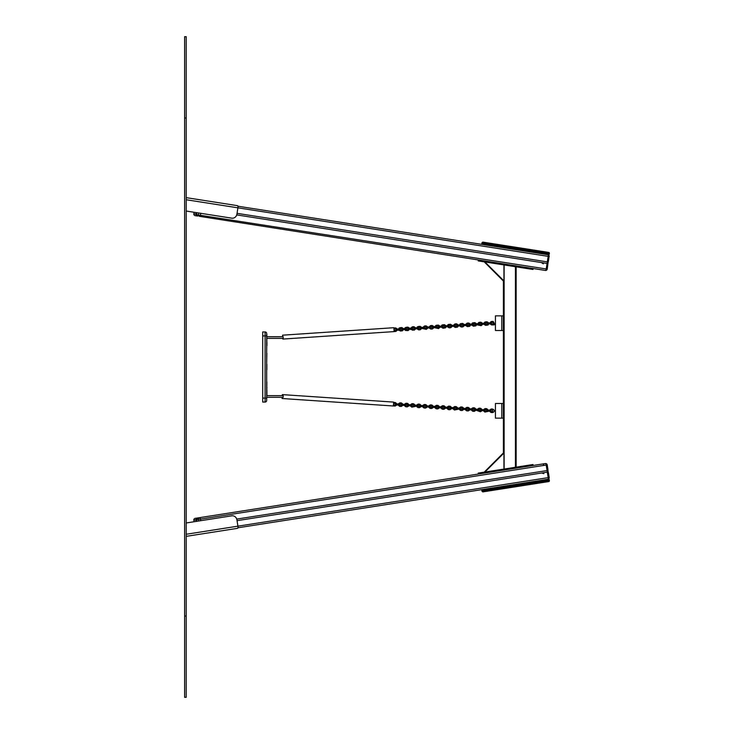 <?xml version="1.0" encoding="UTF-8"?>
<svg xmlns="http://www.w3.org/2000/svg" width="734" height="734" viewBox="0 0 734 734"><rect width="100%" height="100%" fill="white"/><g stroke="black" fill="none" stroke-linecap="round" stroke-linejoin="round"><path stroke-width="1.1" d="M528.948 268.837L478.219 260.9L478.366 259.955L533.132 268.525L532.985 269.47L528.948 268.837L529.095 267.892M484.899 261.946L503.946 280.92L503.276 280.92L484.22 261.836M503.946 280.92L503.946 264.928M484.22 472.164L503.276 453.08L503.946 453.08L503.946 469.072M484.899 472.054L503.946 453.08M532.985 464.53L533.132 465.475L532.985 464.53L486.78 471.76L478.219 473.1L478.366 474.045M533.132 465.475L486.926 472.705L486.78 471.76M516.149 266.837L516.149 467.163L516.149 266.837M503.396 280.92L503.396 403.489L495.432 403.489L495.432 418.151L501.808 418.151L501.808 403.489M503.396 403.489L503.396 453.08M503.396 418.151L501.808 418.151M503.396 330.511L495.432 330.511L495.432 315.849L503.396 315.849M186.216 197.648L237.495 205.667A2.074 0.743 98.9 0 1 237.908 207.832L236.926 214.126A4.78 4.459 98.9 0 1 231.779 218.163L186.216 211.034M200.74 213.3L200.492 214.878A1.596 0.569 98.9 0 1 199.685 216.365L545.39 270.442A1.596 1.486 98.9 0 0 547.105 269.094L547.821 264.561L547.069 263.442L546.206 268.956A1.596 0.569 98.9 0 1 545.39 270.442A1.596 1.486 -81.1 0 0 546.885 269.708M197.171 215.824L195.171 215.658L197.143 215.97L195.574 214.108L193.84 213.842L194.189 212.282M545.885 254.386L547.858 254.698A1.596 0.569 98.9 0 1 548.17 256.359L547.307 261.873L548.426 261.332L549.078 256.505L548.371 261.038M237.889 206.208L547.858 254.698A1.596 1.486 -81.1 0 1 549.078 256.505M237.045 213.337L547.307 261.873L547.069 263.442L236.733 214.906M193.941 213.851A1.596 1.486 -81.1 0 0 195.171 215.658A1.596 1.596 0 0 1 193.84 213.842L194.088 212.264L193.84 213.842A1.596 1.596 0 0 0 195.171 215.658L197.712 216.053L196.831 214.31A2.395 0.853 -81.1 0 0 195.574 214.108M196.749 214.741L547.105 269.094M545.39 270.442A1.596 1.596 0 0 0 547.215 269.112L547.821 264.561M481.834 243.569L482.495 244.477L481.954 242.78L481.834 243.569L549.261 254.111L549.381 253.322A0.798 0.798 98.9 0 0 548.72 252.413L492.652 243.642L548.72 252.413M481.963 242.734L482.137 242.807A0.798 0.789 -81.1 0 1 483.045 242.137L492.633 243.642L492.789 244.468L549.381 253.322M492.257 246L492.789 244.468L482.137 242.807L482.018 243.596A0.798 0.789 98.9 0 0 482.678 244.505L548.344 254.771A0.798 0.798 -81.1 0 0 549.261 254.111M262.699 331.942L265.093 331.942L262.699 331.942L262.699 402.058L265.093 402.058A1.596 1.596 0 0 0 266.681 400.461A1.596 1.596 0 0 1 265.093 402.058L262.699 402.058M266.846 381.9L266.681 399.663M266.846 334.337L266.681 352.1M262.699 335.924L265.093 335.924L265.093 331.942A1.596 1.596 0 0 1 266.681 333.539L266.681 400.461M266.846 395.488L266.846 394.516M266.846 392.864L266.919 394.516M266.846 389.268L266.919 392.864M266.919 387.598L266.919 388.121L266.919 387.598M266.846 341.282L266.846 342.723M266.846 344.668L266.846 344.09M266.846 340.86L266.846 339.273M266.919 342.264L266.846 344.081M266.919 343.191L266.919 344.081M266.919 345.668L266.919 344.237M266.681 380.625L266.681 371.065M266.681 362.935L266.846 353.375M266.846 369.789L266.846 364.211M282.792 338.356L282.838 339.071L394.13 331.594L393.874 327.703L282.572 335.181L282.673 336.686M393.974 329.282L394.039 330.291M397.241 329.071L397.305 330.071L397.241 329.071L398.828 328.96L396.296 329.126L395.663 327.914L395.727 328.924L394.14 329.025L394.066 328.025L393.956 329.061M403.324 328.658L403.397 329.658L403.324 328.658L404.92 328.548L402.388 328.722L401.746 327.511L401.819 328.511L400.223 328.621L400.158 327.621L400.223 328.621L398.828 328.96L398.892 329.961L398.828 328.96M409.416 328.245L409.48 329.254L409.416 328.245L411.003 328.144L408.48 328.309L407.838 327.098L407.902 328.107L406.315 328.208L406.251 327.208L406.315 328.208L404.92 328.548L404.984 329.557L404.92 328.548M415.508 327.841L415.572 328.841L415.508 327.841L417.096 327.731L414.563 327.905L413.93 326.694L413.994 327.694L412.407 327.804L412.343 326.795L412.407 327.804L411.003 328.144L411.077 329.144L411.003 328.144M421.6 327.428L421.665 328.428L421.6 327.428L423.188 327.327L420.655 327.492L420.022 326.281L420.087 327.281L418.499 327.392L418.426 326.391L418.499 327.392L417.096 327.731L417.16 328.731L417.096 327.731M427.683 327.025L427.757 328.025L427.683 327.025L429.28 326.914L426.748 327.089L426.105 325.878L426.179 326.878L424.582 326.979L424.518 325.979L424.582 326.979L423.188 327.327L423.252 328.327L423.188 327.327M433.776 326.612L433.84 327.612L433.776 326.612L435.363 326.511L432.831 326.676L432.198 325.465L432.262 326.465L430.674 326.575L430.61 325.575L430.674 326.575L429.28 326.914L429.344 327.914L429.28 326.914M439.868 326.208L439.932 327.208L439.868 326.208L441.455 326.098L438.923 326.263L438.29 325.052L438.354 326.061L436.767 326.162L436.693 325.162L436.767 326.162L435.363 326.511L435.436 327.511L435.363 326.511M445.951 325.795L446.024 326.795L445.951 325.795L447.547 325.685L445.015 325.859L444.373 324.648L444.446 325.648L442.85 325.758L442.786 324.758L442.85 325.758L441.455 326.098L441.519 327.098L441.455 326.098M452.043 325.382L452.107 326.391L452.043 325.382L453.63 325.281L451.107 325.446L450.465 324.235L450.529 325.245L448.942 325.346L448.878 324.345L448.942 325.346L447.547 325.685L447.612 326.694L447.547 325.685M458.135 324.978L458.199 325.979L458.135 324.978L459.723 324.868L457.19 325.043L456.557 323.832L456.621 324.832L455.034 324.942L454.961 323.933L455.034 324.942L453.63 325.281L453.704 326.281L453.63 325.281M464.218 324.566L464.292 325.566L464.218 324.566L465.815 324.465L463.282 324.63L462.64 323.419L462.714 324.419L461.117 324.529L461.053 323.529L461.117 324.529L459.723 324.868L459.787 325.868L459.723 324.868M470.31 324.162L470.375 325.162L470.31 324.162L471.898 324.052L469.375 324.226L468.732 323.015L468.797 324.015L467.209 324.116L467.145 323.116L467.209 324.116L465.815 324.465L465.879 325.465L465.815 324.465M476.403 323.749L476.467 324.749L476.403 323.749L477.99 323.648L475.458 323.813L474.825 322.602L474.889 323.602L473.302 323.712L473.237 322.712L473.302 323.712L471.898 324.052L471.971 325.052L471.898 324.052M482.495 323.345L482.559 324.345L482.495 323.345L484.082 323.235L481.55 323.4L480.908 322.189L480.981 323.199L479.394 323.299L479.32 322.299L479.394 323.299L477.99 323.648L478.054 324.648L477.99 323.648M491.101 323.767L491.734 324.978L491.67 323.978L493.257 323.868L493.321 324.878L493.092 321.373L493.156 322.382L491.569 322.483L491.505 321.483L491.028 322.767L487.642 322.997L487 321.786L487.073 322.786L485.477 322.896L485.413 321.896L485.477 322.896L484.082 323.235L484.146 324.235L484.082 323.235M282.159 397.314L282.076 398.516L393.378 405.994L393.635 402.094L282.342 394.617L282.269 395.644M393.525 403.682L393.461 404.682M402.883 404.306L402.81 405.306L402.883 404.306L404.471 404.416L401.938 404.241L401.47 402.957L401.406 403.957L399.81 403.856L399.883 402.847L399.241 404.058L395.855 403.838L395.378 402.553L395.314 403.553L393.727 403.443L393.791 402.443L393.543 403.452M408.966 404.718L408.902 405.719L408.966 404.718L410.563 404.819L408.031 404.654L407.563 403.37L407.489 404.37L405.902 404.26L405.966 403.26L405.902 404.26L404.471 404.416L404.406 405.416L404.471 404.416M415.059 405.122L414.994 406.122L415.059 405.122L416.646 405.232L414.123 405.058L413.646 403.773L413.581 404.773L411.994 404.673L412.058 403.672L411.994 404.673L410.563 404.819L410.489 405.819L410.563 404.819M421.151 405.535L421.087 406.535L421.151 405.535L422.738 405.636L420.206 405.471L419.738 404.186L419.674 405.186L418.086 405.076L418.151 404.076L418.086 405.076L416.646 405.232L416.582 406.232L416.646 405.232M427.243 405.939L427.17 406.948L427.243 405.939L428.83 406.049L426.298 405.874L425.83 404.59L425.766 405.599L424.169 405.489L424.243 404.489L424.169 405.489L422.738 405.636L422.674 406.645L422.738 405.636M439.418 406.755L439.354 407.765L439.418 406.755L441.006 406.865L438.482 406.7L438.005 405.416L437.941 406.416L436.354 406.306L436.418 405.306L436.354 406.306L434.923 406.462L432.39 406.287L431.922 405.003L431.849 406.003L430.262 405.893L430.326 404.893L430.262 405.893L428.83 406.049L428.766 407.049L428.83 406.049M445.51 407.168L445.437 408.168L445.51 407.168L447.098 407.278L444.565 407.104L444.098 405.819L444.033 406.819L442.437 406.719L442.51 405.709L442.437 406.719L441.006 406.865L440.941 407.865L441.006 406.865M451.594 407.581L451.529 408.581L451.594 407.581L453.19 407.682L450.658 407.517L450.19 406.232L450.116 407.232L448.529 407.122L448.593 406.122L448.529 407.122L447.098 407.278L447.034 408.278L447.098 407.278M457.686 407.985L457.621 408.985L457.686 407.985L459.273 408.095L456.75 407.921L456.273 406.636L456.209 407.636L454.621 407.535L454.685 406.535L454.621 407.535L453.19 407.682L453.117 408.682L453.19 407.682M463.778 408.398L463.704 409.398L463.778 408.398L465.365 408.499L462.833 408.333L462.365 407.049L462.301 408.049L460.704 407.939L460.778 406.939L460.704 407.939L459.273 408.095L459.209 409.095L459.273 408.095M469.861 408.801L469.797 409.811L469.861 408.801L471.457 408.911L468.925 408.737L468.457 407.453L468.384 408.462L466.796 408.352L466.861 407.352L466.796 408.352L465.365 408.499L465.301 409.508L465.365 408.499M475.953 409.214L475.889 410.214L475.953 409.214L477.54 409.324L475.017 409.15L474.54 407.865L474.476 408.866L472.889 408.755L472.953 407.755L472.889 408.755L471.457 408.911L471.384 409.911L471.457 408.911M490.514 411.196L490.991 412.48L491.055 411.48L492.642 411.591L492.578 412.591L492.817 409.095L492.743 410.095L491.156 409.985L491.22 408.985L490.587 410.196L487.192 409.967L486.725 408.682L486.651 409.682L485.064 409.581L485.137 408.572L484.495 409.783L481.1 409.563L480.632 408.278L480.568 409.278L478.972 409.168L479.045 408.168L478.972 409.168L477.54 409.324L477.476 410.324L477.54 409.324M266.846 336.686L283.168 336.686L283.168 338.356L266.846 338.356M266.846 395.644L283.168 395.644L283.168 397.314L266.846 397.314M541.426 262.561L543.307 263.855M237.889 527.792L547.858 479.302A1.596 1.486 81.1 0 0 549.078 477.495L548.371 472.962L547.307 472.127L548.17 477.641A1.596 0.569 81.1 0 1 547.858 479.302L547.858 479.302A1.596 1.596 0 0 0 549.188 477.485L549.078 477.495M197.171 518.176L195.171 518.342L197.143 518.03L195.574 519.892A2.395 0.853 -98.9 0 0 196.831 519.69L198.455 519.443L198.703 521.012M196.749 519.259L197.712 517.947L545.39 463.558A1.596 0.569 81.1 0 1 546.206 465.044L547.069 470.558L547.968 469.696L547.105 464.906L547.821 469.439M236.733 519.094L547.069 470.558L547.307 472.127L237.045 520.663M186.216 522.966L231.779 515.837A4.78 4.459 81.1 0 1 236.926 519.874L237.908 526.168L549.188 477.485L548.371 472.962M537.104 483.403L537.26 482.568L492.808 489.523L492.688 488.734L537.141 481.788L537.26 482.568L549.381 480.678L549.261 479.889L537.141 481.788L536.728 481.045L548.344 479.229A0.798 0.798 81.1 0 1 549.261 479.889L549.381 480.678A0.798 0.798 -98.9 0 1 548.72 481.587L482.871 491.89L484.706 491.596L482.871 491.89L481.954 491.22L482.871 491.89M492.633 490.358L492.808 489.523L481.954 491.22L481.834 490.431L481.954 491.22M536.728 481.045L482.706 489.495A0.798 0.789 -98.9 0 0 482.045 490.404L482.165 491.193A0.798 0.789 81.1 0 0 483.073 491.853M547.858 479.302L545.885 479.614L547.858 479.302A1.596 1.596 0 0 0 549.188 477.485L548.426 472.668M542.857 463.952L544.224 465.356M541.674 473.008L543.857 473.669M186.216 536.352L237.495 528.333A2.074 0.743 81.1 0 0 237.908 526.168L186.216 534.26M496.533 489.752L502.515 488.816M186.216 117.972L186.216 697.3L184.619 697.3L184.619 36.7L186.216 36.7L186.216 117.972L184.619 117.972M486.78 262.24L486.926 261.295M528.948 465.163L529.095 466.108M515.433 266.726L515.433 467.274M504.12 264.956L504.12 469.044M501.808 330.511L501.808 315.849M186.216 199.74L549.188 256.515A1.596 1.596 0 0 0 547.858 254.698A1.596 1.486 98.9 0 1 549.05 255.854M548.05 261.763A2.395 0.853 -81.1 0 0 547.738 263.772M199.685 216.365A1.596 1.486 -81.1 0 1 198.455 214.557L198.703 212.988M536.728 252.955L537.104 250.597M262.699 398.076L265.093 398.076L265.093 402.058M266.681 335.924L265.093 335.924L265.093 398.076L266.681 398.076M394.268 331.025L394.241 330.52L394.268 331.025M395.865 330.915L395.892 331.419L395.865 330.915M400.36 330.612L400.397 331.117L400.36 330.612M401.948 330.511L401.92 330.006L401.948 330.511M406.452 330.208L406.416 329.704L406.452 330.208M408.04 330.098L408.076 330.603L408.04 330.098M412.536 329.795L412.572 330.3L412.536 329.795M414.132 329.685L414.159 330.19L414.132 329.685M418.628 329.382L418.664 329.887L418.628 329.382M420.215 329.282L420.187 328.777L420.215 329.282M424.72 328.979L424.683 328.474L424.72 328.979M426.307 328.869L426.344 329.373L426.307 328.869M430.812 328.566L430.84 329.071L430.812 328.566M432.399 328.465L432.363 327.96L432.399 328.465M436.895 328.162L436.868 327.658L436.895 328.162M438.492 328.052L438.519 328.557L438.492 328.052M442.987 327.749L443.024 328.254L442.987 327.749M444.575 327.648L444.547 327.144L444.575 327.648M449.08 327.346L449.043 326.841L449.08 327.346M450.667 327.236L450.63 326.731L450.667 327.236M455.163 326.933L455.199 327.437L455.163 326.933M456.759 326.823L456.787 327.327L456.759 326.823M461.255 326.52L461.291 327.025L461.255 326.52M462.842 326.419L462.815 325.914L462.842 326.419M467.347 326.116L467.31 325.612L467.347 326.116M468.934 326.006L468.971 326.511L468.934 326.006M473.43 325.703L473.467 326.208L473.43 325.703M475.026 325.602L474.99 325.098L475.026 325.602M479.522 325.3L479.486 324.795L479.522 325.3M481.109 325.19L481.146 325.694L481.109 325.19M485.614 324.887L485.651 325.391L485.614 324.887M487.202 324.786L487.165 324.281L487.202 324.786M488.578 322.932L488.651 323.933L488.578 322.932M490.174 322.822L490.239 323.832L490.174 322.822M393.589 405.443L393.626 404.939L393.589 405.443M395.176 405.544L395.149 406.049L395.176 405.544M399.681 405.847L399.645 406.352L399.681 405.847M401.269 405.957L401.305 405.452L401.269 405.957M405.774 406.26L405.801 405.755L405.774 406.26M407.361 406.361L407.324 406.865L407.361 406.361M411.857 406.664L411.829 407.168L411.857 406.664M413.453 406.774L413.481 406.269L413.453 406.774M417.949 407.076L417.985 406.572L417.949 407.076M419.536 407.177L419.509 407.682L419.536 407.177M424.041 407.48L424.004 407.985L424.041 407.48M425.628 407.59L425.665 407.086L425.628 407.59M430.124 407.893L430.161 407.388L430.124 407.893M431.72 408.003L431.748 407.498L431.72 408.003M436.216 408.306L436.253 407.801L436.216 408.306M437.803 408.407L437.776 408.911L437.803 408.407M442.308 408.71L442.272 409.214L442.308 408.71M443.896 408.82L443.932 408.315L443.896 408.82M448.391 409.122L448.428 408.618L448.391 409.122M449.988 409.223L449.951 409.728L449.988 409.223M454.484 409.526L454.447 410.031L454.484 409.526M456.071 409.636L456.108 409.132L456.071 409.636M460.576 409.939L460.603 409.434L460.576 409.939M462.163 410.04L462.126 410.545L462.163 410.04M466.659 410.343L466.631 410.847L466.659 410.343M468.255 410.453L468.219 410.957L468.255 410.453M472.751 410.756L472.788 410.251L472.751 410.756M474.338 410.866L474.375 410.361L474.338 410.866M478.843 411.168L478.88 410.664L478.843 411.168M480.431 411.269L480.403 411.774L480.431 411.269M484.935 411.572L484.899 412.077L484.935 411.572M486.523 411.682L486.559 411.178L486.523 411.682M396.791 403.893L396.727 404.902L396.791 403.893M398.378 404.003L398.314 405.003L398.378 404.003M433.326 406.352L433.262 407.352L433.326 406.352M434.923 406.462L434.849 407.462L434.923 406.462M482.045 409.618L481.981 410.627L482.045 409.618M483.633 409.728L483.568 410.728L483.633 409.728M488.138 410.031L488.064 411.031L488.138 410.031M489.725 410.141L489.661 411.141L489.725 410.141M200.74 520.7L200.492 519.121L198.455 519.443A1.596 1.486 81.1 0 1 199.685 517.635A1.596 0.569 81.1 0 1 200.492 519.121L547.215 464.888L547.968 469.696M547.738 470.228A2.395 0.853 -98.9 0 0 548.05 472.237M194.189 521.718L193.84 520.158L195.574 519.892M194.088 521.736L193.84 520.158A1.596 1.596 0 0 1 195.171 518.342A1.596 1.486 81.1 0 0 193.941 520.149M545.39 463.558A1.596 1.596 0 0 1 547.215 464.888A1.596 1.596 0 0 0 545.39 463.558A1.596 1.486 -98.9 0 1 547.105 464.906M492.275 487.991L492.688 488.734L481.834 490.431L482.495 489.523L481.834 490.431M186.216 616.028L184.619 616.028M548.179 261.809L547.885 263.873M481.954 242.78L482.871 242.11M394.057 330.511L400.14 329.878L400.076 328.878L400.14 329.878L398.892 329.961M397.415 329.052L395.663 327.914L393.892 328.043M394.13 331.529L395.892 331.419L397.489 330.052L401.984 331.006L403.581 329.649L404.728 329.566L405.526 330.493L408.076 330.603L409.664 329.236L414.159 330.19L415.756 328.832L416.903 328.749L418.664 329.887L420.252 329.777L421.848 328.419L426.344 329.373L427.931 328.015M399.755 329.905L406.232 329.465L406.168 328.465L406.232 329.465L404.984 329.557M403.507 328.648L401.746 327.511L399.113 328.052L398.571 328.979M405.847 329.493L412.324 329.061L412.251 328.061L412.324 329.061L411.077 329.144M409.6 328.236L407.838 327.098L405.205 327.648L404.654 328.566M411.939 329.089L418.408 328.648L418.343 327.648L418.408 328.648L417.16 328.731M415.692 327.832L413.93 326.694L412.343 326.795L410.746 328.162M418.022 328.676L424.5 328.245L424.435 327.245L424.5 328.245L423.252 328.327M421.775 327.419L420.022 326.281L417.38 326.832L416.839 327.749M424.114 328.272L430.592 327.832L430.528 326.832L430.592 327.832L429.344 327.914M427.867 327.006L426.105 325.878L424.518 325.979L422.922 327.346M430.207 327.859L436.684 327.428L436.611 326.419L436.684 327.428L435.436 327.511M433.959 326.602L432.198 325.465L430.61 325.575L429.014 326.933M429.078 327.933L430.84 329.071L432.436 328.96L434.023 327.603L438.519 328.557L440.116 327.19L441.262 327.116L443.024 328.254L445.391 327.905L446.199 326.786M436.29 327.447L442.767 327.015L442.703 326.015L442.767 327.015L441.519 327.098M440.042 326.19L438.29 325.052L435.868 325.437L435.106 326.52M442.382 327.043L448.859 326.602L448.795 325.602L448.859 326.602L447.612 326.694M446.134 325.786L444.373 324.648L441.96 325.024L441.198 326.116M448.474 326.63L454.952 326.199L454.878 325.199L454.952 326.199L453.704 326.281M452.227 325.373L450.465 324.235L448.043 324.621L447.281 325.703M447.355 326.703L449.107 327.841L450.704 327.74L452.291 326.373L453.438 326.3L455.199 327.437L457.566 327.08L458.383 325.969L459.53 325.887L461.291 327.025L462.879 326.914L464.466 325.557M454.557 326.226L461.035 325.786L460.97 324.786L461.035 325.786L459.787 325.868M458.31 324.969L456.557 323.832L454.961 323.933L453.373 325.3M460.649 325.813L467.127 325.382L467.063 324.382L467.127 325.382L465.879 325.465M464.402 324.556L462.64 323.419L460.227 323.804L459.466 324.887M466.741 325.41L473.219 324.969L473.146 323.969L473.219 324.969L471.971 325.052M470.494 324.144L468.732 323.015L467.145 323.116L465.549 324.483M465.622 325.483L467.374 326.621L469.751 326.263L470.558 325.153M472.834 324.997L479.302 324.566L479.238 323.556L479.302 324.566L478.054 324.648M476.586 323.74L474.825 322.602L472.402 322.978L471.641 324.07M471.705 325.07L473.467 326.208L475.843 325.859L476.65 324.74L481.146 325.694L482.743 324.327M478.917 324.584L485.394 324.153L485.33 323.153L485.394 324.153L484.146 324.235M482.669 323.327L480.908 322.189L478.917 322.373L477.733 323.657M485.009 324.18L491.486 323.74L491.422 322.74L491.486 323.74L490.239 323.832M488.761 322.923L487 321.786L485.009 321.969L483.816 323.254M483.889 324.254L485.651 325.391L488.018 325.043L488.826 323.923L489.973 323.841L491.734 324.978L493.321 324.878C494.936 325.125 494.854 323.96 493.092 321.373L491.092 321.556L489.908 322.841M395.993 329.153L396.057 330.153L395.993 329.153M402.076 328.74L402.149 329.74L402.076 328.74M408.168 328.337L408.232 329.337L408.168 328.337M414.26 327.924L414.325 328.924L414.26 327.924M420.353 327.511L420.417 328.52L420.353 327.511M426.436 327.107L426.509 328.107L426.436 327.107M432.528 326.694L432.592 327.694L432.528 326.694M438.62 326.291L438.684 327.291L438.62 326.291M444.703 325.878L444.776 326.878L444.703 325.878M450.795 325.474L450.859 326.474L450.795 325.474M456.887 325.061L456.952 326.061L456.887 325.061M462.971 324.648L463.044 325.657L462.971 324.648M469.063 324.244L469.127 325.245L469.063 324.244M475.155 323.832L475.219 324.832L475.155 323.832M481.238 323.428L481.311 324.428L481.238 323.428M487.33 323.015L487.404 324.015L487.33 323.015M393.442 404.902L399.562 405.085L399.626 404.085L399.562 405.085L398.314 405.003M396.975 403.911L395.378 402.553L393.617 402.443M393.378 405.92L395.149 406.049L396.911 404.911M399.177 405.067L405.654 405.498L405.719 404.498L405.654 405.498L404.406 405.416M403.067 404.315L401.47 402.957L399.883 402.847L398.122 403.984M398.057 404.984L399.645 406.352L401.232 406.452L402.994 405.324M405.269 405.471L411.737 405.911L411.811 404.902L411.737 405.911L410.489 405.819M409.15 404.728L407.563 403.37L405.966 403.26L404.214 404.397M404.14 405.397L405.737 406.755L407.324 406.865L409.086 405.728L410.233 405.81L411.829 407.168L416.325 406.214L417.912 407.572L419.509 407.682L421.261 406.544M411.352 405.884L417.829 406.315L417.903 405.315L417.829 406.315L416.582 406.232M415.242 405.14L413.646 403.773L412.058 403.672L410.297 404.801M417.444 406.287L423.922 406.728L423.986 405.728L423.922 406.728L422.674 406.645M421.334 405.544L419.738 404.186L418.151 404.076L416.389 405.214M423.536 406.7L430.014 407.131L430.078 406.131L430.014 407.131L428.766 407.049M427.417 405.957L425.83 404.59L424.243 404.489L422.481 405.627M422.408 406.627L424.004 407.985L425.592 408.095L427.353 406.957L428.5 407.031L430.096 408.398L431.684 408.499L433.445 407.361M429.619 407.104L436.097 407.544L436.17 406.544L436.097 407.544L434.849 407.462M433.51 406.361L431.922 405.003L430.326 404.893L428.564 406.03M435.712 407.517L442.189 407.948L442.253 406.948L442.189 407.948L440.941 407.865M439.602 406.774L438.005 405.416L436.418 405.306L434.656 406.443M434.592 407.443L436.179 408.801L437.776 408.911L439.528 407.774M441.804 407.93L448.281 408.361L448.346 407.361L448.281 408.361L447.034 408.278M445.685 407.177L444.098 405.819L442.51 405.709L440.749 406.847M440.684 407.847L442.272 409.214L443.859 409.315L445.621 408.187M447.887 408.333L454.364 408.774L454.438 407.765L454.364 408.774L453.117 408.682M451.777 407.59L450.19 406.232L448.593 406.122L446.841 407.26M446.767 408.26L448.364 409.618L449.951 409.728L451.713 408.59M453.979 408.746L460.457 409.177L460.521 408.177L460.457 409.177L459.209 409.095M457.869 408.003L456.273 406.636L454.685 406.535L452.924 407.664M452.86 408.673L454.447 410.031L458.952 409.077L460.539 410.434L462.126 410.545L463.888 409.407M460.071 409.15L466.549 409.59L466.613 408.59L466.549 409.59L465.301 409.508M463.961 408.407L462.365 407.049L460.778 406.939L459.016 408.076M466.163 409.563L472.632 409.994L472.705 408.994L472.632 409.994L471.384 409.911M470.044 408.82L468.457 407.453L466.861 407.352L465.108 408.48M465.035 409.489L466.631 410.847L468.219 410.957L469.98 409.82L471.127 409.893L472.724 411.26L474.311 411.361L476.072 410.223L480.403 411.774L482.155 410.636M472.246 409.967L478.724 410.407L478.788 409.407L478.724 410.407L477.476 410.324M476.137 409.223L474.54 407.865L472.953 407.755L471.191 408.893M478.339 410.379L484.816 410.811L484.88 409.811L484.816 410.811L483.568 410.728M482.229 409.636L480.632 408.278L479.045 408.168L477.284 409.306M484.431 410.792L490.908 411.224L490.973 410.223L490.908 411.224L489.661 411.141M488.312 410.04L486.725 408.682L485.137 408.572L483.376 409.71M483.302 410.71L484.899 412.077L489.394 411.123L490.991 412.48L492.578 412.591C494.909 411.572 494.991 410.407 492.817 409.095L491.22 408.985L489.459 410.123M395.543 403.81L395.479 404.819L395.543 403.81M401.636 404.223L401.562 405.223L401.636 404.223M407.719 404.627L407.654 405.636L407.719 404.627M413.811 405.04L413.747 406.04L413.811 405.04M419.903 405.452L419.839 406.452L419.903 405.452M425.995 405.856L425.922 406.856L425.995 405.856M432.078 406.269L432.014 407.269L432.078 406.269M438.17 406.673L438.106 407.682L438.17 406.673M444.263 407.086L444.189 408.086L444.263 407.086M450.346 407.489L450.281 408.499L450.346 407.489M456.438 407.902L456.374 408.902L456.438 407.902M462.53 408.315L462.457 409.315L462.53 408.315M468.613 408.719L468.549 409.719L468.613 408.719M474.705 409.132L474.641 410.132L474.705 409.132M480.798 409.535L480.733 410.545L480.798 409.535M486.89 409.948L486.816 410.948L486.89 409.948M547.876 263.13L547.959 262.552M547.913 469.98L548.215 472.283M547.986 471.577L547.885 471.008"/></g></svg>
